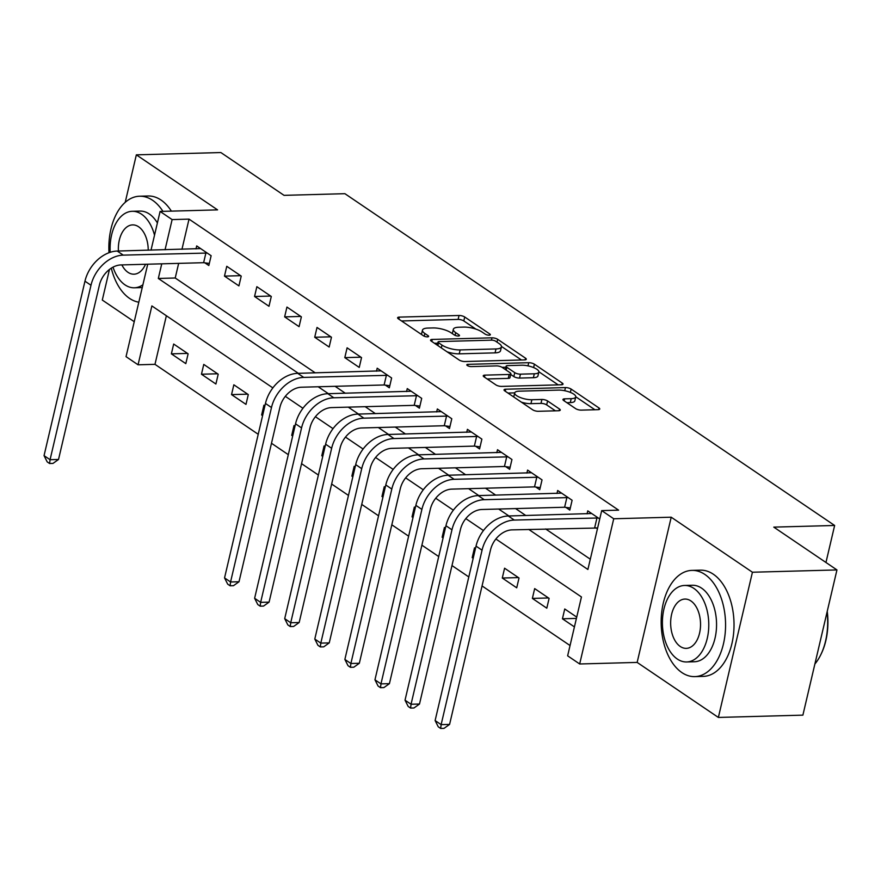 <?xml version="1.0" encoding="UTF-8"?>
<svg xmlns="http://www.w3.org/2000/svg" width="881" height="881" viewBox="0 0 881 881"><rect width="100%" height="100%" fill="white"/><g stroke="black" fill="none" stroke-linecap="round" stroke-linejoin="round"><path stroke-width="1.32" d="M489.153 335.187A2.918 0.925 13.2 0 0 490.343 334.736A2.918 0.925 13.2 0 0 489.825 334.009L464.728 317.006A4.174 1.322 13.2 0 0 459.045 315.486L399.302 317.116A4.174 1.322 13.2 0 0 397.606 317.766A4.174 1.322 13.2 0 0 398.355 318.801L423.453 335.804A2.918 0.925 13.2 0 0 427.428 336.861A2.918 0.925 13.2 0 0 428.618 336.41A2.918 0.925 13.2 0 0 428.1 335.683L424.851 333.481A13.347 4.24 13.2 0 1 422.473 330.144A13.347 4.24 13.2 0 1 427.913 328.073L432.89 327.941A13.347 4.24 13.2 0 1 451.061 332.765L454.31 334.967A2.918 0.925 13.2 0 0 458.285 336.024A2.918 0.925 13.2 0 0 459.475 335.573A2.918 0.925 13.2 0 0 458.957 334.846L455.708 332.644A13.347 4.24 13.2 0 1 453.33 329.307A13.347 4.24 13.2 0 1 458.77 327.236L463.747 327.093A13.347 4.24 13.2 0 1 481.929 331.928L485.178 334.13A2.918 0.925 13.2 0 0 489.153 335.187M575.612 408.619A4.174 1.322 13.2 0 0 581.295 410.128L598.056 409.665A4.174 1.322 13.2 0 0 599.752 409.026A4.174 1.322 13.2 0 0 599.014 407.98L571.141 389.094A4.174 1.322 13.2 0 0 565.459 387.585L505.727 389.215A4.174 1.322 13.2 0 0 504.02 389.854A4.174 1.322 13.2 0 0 504.769 390.9L532.642 409.786A4.174 1.322 13.2 0 0 538.324 411.295L558.565 410.744A4.174 1.322 13.2 0 0 560.261 410.094A4.174 1.322 13.2 0 0 559.523 409.048L547.597 400.976A4.174 1.322 13.2 0 0 541.914 399.456L531.871 399.732A11.167 3.546 13.2 0 1 520.208 397.496A11.167 3.546 13.2 0 1 514.691 392.904A11.167 3.546 13.2 0 1 519.239 391.175L558.565 390.107A11.167 3.546 13.2 0 1 570.227 392.342A11.167 3.546 13.2 0 1 575.745 396.935A11.167 3.546 13.2 0 1 571.196 398.664L564.644 398.84A4.174 1.322 13.2 0 0 562.948 399.489A4.174 1.322 13.2 0 0 563.686 400.536L575.612 408.619M836.95 569.93L802.888 715.141L718.367 717.442L752.429 572.232L836.95 569.93L773.782 527.124L834.637 525.472L344.9 193.688L284.045 195.351L220.867 152.545L136.346 154.847L217.574 209.876L160.1 211.44L172.125 219.589L189.03 219.127L618.605 510.154L601.701 510.617L613.727 518.766L579.676 663.977L567.639 655.827L581.449 596.955L495.893 538.996M752.429 572.232L671.212 517.202L613.727 518.766M524.591 359.9A4.174 1.322 13.2 0 0 526.287 359.25A4.174 1.322 13.2 0 0 525.55 358.204L497.677 339.328A4.174 1.322 13.2 0 0 491.994 337.819L432.263 339.438A4.174 1.322 13.2 0 0 430.556 340.088A4.174 1.322 13.2 0 0 431.305 341.134L459.177 360.01A4.174 1.322 13.2 0 0 464.86 361.529L524.591 359.9M534.404 364.205L562.276 383.092A4.174 1.322 13.2 0 1 563.025 384.138A4.174 1.322 13.2 0 1 561.329 384.788L501.586 386.407A4.174 1.322 13.2 0 1 495.915 384.898L483.977 376.815A4.174 1.322 13.2 0 1 483.24 375.78A4.174 1.322 13.2 0 1 484.935 375.13L509.163 374.469A4.174 1.322 13.2 0 0 510.859 373.819A4.174 1.322 13.2 0 0 510.121 372.773L502.203 367.421A4.174 1.322 13.2 0 0 496.521 365.901L471.302 366.595A2.918 0.925 13.2 0 1 468.252 366A2.918 0.925 13.2 0 1 466.809 364.8A2.918 0.925 13.2 0 1 467.998 364.349L528.721 362.697A4.174 1.322 13.2 0 1 534.404 364.205L533.622 367.575M136.346 154.847L125.201 202.377M109.464 269.454L102.295 300.058L134.231 321.697M189.03 219.127L181.96 249.29M178.656 263.375L175.22 278L315.244 372.85M335.088 386.307L345.319 393.234M365.175 406.681L375.405 413.618M395.25 427.065L405.48 433.992M425.336 447.438L435.566 454.376M455.422 467.822L465.653 474.749M485.497 488.206L495.728 495.133M515.583 508.579L525.814 515.517M545.658 528.963L590.303 559.204M204.91 262.857L208.83 265.522L211.132 255.71L196.694 245.92L195.989 248.916M224.479 276.116L238.916 285.896L241.218 276.083L226.769 266.304L224.479 276.116L240.612 275.676M254.554 296.49L268.991 306.28L271.293 296.468L256.856 286.688L254.554 296.49L270.687 296.06M284.64 316.874L299.077 326.653L301.379 316.841L286.942 307.062L284.64 316.874L300.773 316.433M314.715 337.258L329.164 347.037L331.465 337.225L317.017 327.446L314.715 337.258L330.86 336.817M344.801 357.631L359.239 367.421L361.54 357.609L347.103 347.819L344.801 357.631L360.935 357.19M385.393 385.14L389.325 387.794L391.627 377.982L377.189 368.203L376.484 371.187M415.48 405.513L419.4 408.178L421.702 398.366L407.264 388.587L406.57 391.571M445.566 425.897L449.486 428.551L451.788 418.739L437.35 408.96L436.646 411.945M475.641 446.271L479.572 448.936L481.874 439.123L467.426 429.344L466.732 432.329M505.727 466.655L509.647 469.32L511.949 459.508L497.512 449.717L496.807 452.713M535.802 487.039L539.734 489.693L542.035 479.881L527.598 470.102L526.893 473.086M565.888 507.412L569.82 510.077L572.11 500.265L557.673 490.486L556.979 493.47M595.974 527.796L597.439 528.787M587.054 513.843L587.759 510.859L599.741 518.975M166.366 315.75L154.979 364.338L258.221 434.289M271.491 443.275L288.307 454.673M301.566 463.659L318.393 475.046M331.652 484.032L348.469 495.43M361.739 504.417L378.555 515.814M391.814 524.801L408.641 536.188M421.9 545.174L438.716 556.572M451.986 565.558L468.802 576.945M482.061 585.931L570.051 645.542M171.377 353.854L185.814 363.633L188.116 353.821L173.678 344.042L171.377 353.854L187.51 353.413M201.463 374.227L215.9 384.017L218.202 374.205L203.764 364.415L201.463 374.227L217.596 373.786M231.538 394.611L245.986 404.39L248.288 394.578L233.839 384.799L231.538 394.611L247.682 394.17M264.895 405.844L263.926 405.183L261.624 414.995L262.593 415.645M275.863 424.631L278.165 414.819M294.981 426.217L294.012 425.556L291.71 435.368L292.679 436.029M305.938 445.015L308.24 435.203M325.067 446.601L324.087 445.94L321.785 455.752L322.765 456.413M336.024 465.399L338.326 455.587M355.142 466.974L354.173 466.313L351.871 476.125L352.841 476.786M366.111 485.772L368.412 475.96M385.228 487.358L384.259 486.697L381.958 496.51L382.927 497.17M396.186 506.157L398.487 496.344M415.314 507.742L414.334 507.082L412.033 516.894L413.013 517.543M426.272 526.53L428.573 516.718M445.39 528.115L444.42 527.455L442.119 537.267L443.088 537.928M456.358 546.914L458.66 537.102M475.476 548.5L474.496 547.839L472.194 557.651L473.174 558.312M486.433 567.298L488.735 557.486M502.28 578.024L516.718 587.814L519.019 578.002L504.582 568.212L502.28 578.024L518.413 577.595M532.366 598.408L546.804 608.187L549.105 598.375L534.668 588.596L532.366 598.408L548.5 597.968M576.725 617.096L564.743 608.98L562.441 618.792L574.423 626.898M825.96 562.474L834.637 525.472M671.212 517.202L637.15 662.413L718.367 717.442M637.15 662.413L579.676 663.977M154.979 364.338L138.064 364.8L126.038 356.651L147.722 264.212M528.754 529.426L587.891 569.478L601.701 510.617M161.752 263.826L158.316 278.462L298.34 373.313M318.184 386.759L328.415 393.697M348.27 407.143L358.501 414.07M378.345 427.527L388.576 434.454M408.432 447.9L418.662 454.838M438.518 468.285L448.748 475.211M468.593 488.658L478.824 495.596M498.679 509.042L508.91 515.969M172.125 219.589L165.055 249.752M151.014 250.138L160.1 211.44M272.857 387.893L151.873 305.927L138.064 364.8M483.438 530.549L465.818 518.612M453.352 510.176L435.732 498.239M423.276 489.792L405.645 477.854M393.19 469.419L375.57 457.481M363.104 449.035L345.484 437.097M333.029 428.651L315.409 416.713M302.943 408.277L285.323 396.34M175.22 278L158.316 278.462M261.624 414.995L262.758 414.962M291.71 435.368L292.844 435.335M321.785 455.752L322.92 455.719M351.871 476.125L353.006 476.103M381.958 496.51L383.092 496.477M412.033 516.894L413.167 516.861M442.119 537.267L443.253 537.234M472.194 557.651L473.339 557.618M562.441 618.792L576.416 618.407M453.33 329.307L452.405 333.227A13.347 4.24 13.2 0 0 452.382 333.657M422.473 330.144L421.547 334.064A13.347 4.24 13.2 0 0 421.514 334.505M475.894 329.12L463.802 320.926A4.174 1.322 13.2 0 0 458.12 319.418L401.527 320.959M437.758 343.194L434.476 343.282M521.453 359.988L501.465 346.442M495.629 341.211A2.918 0.925 13.2 0 0 491.653 340.154L439.223 341.586A2.918 0.925 13.2 0 0 438.022 342.037A2.918 0.925 13.2 0 0 438.551 342.764L441.976 345.088A13.347 4.24 13.2 0 0 460.146 349.922L495.992 348.942A13.347 4.24 13.2 0 0 501.432 346.872A13.347 4.24 13.2 0 0 499.053 343.535L495.629 341.211M447.085 351.816A13.347 4.24 13.2 0 0 459.232 353.843L460.146 349.922M501.432 346.872L500.507 350.792A13.347 4.24 13.2 0 1 495.067 352.863L459.232 353.843M538.875 371.782L558.191 384.865M487.149 378.962L508.238 378.39A4.174 1.322 13.2 0 0 509.945 377.74L510.859 373.819M502.06 367.322L505.881 367.223M534.304 373.786A11.167 3.546 13.2 0 0 538.853 372.057A11.167 3.546 13.2 0 0 533.335 367.465A11.167 3.546 13.2 0 0 521.662 365.219L507.808 365.604A4.174 1.322 13.2 0 0 506.112 366.243A4.174 1.322 13.2 0 0 506.85 367.289L514.768 372.652A4.174 1.322 13.2 0 0 520.451 374.161L534.304 373.786L533.379 377.707A11.167 3.546 13.2 0 0 537.928 375.978L538.853 372.057M533.379 377.707L519.526 378.081A4.174 1.322 13.2 0 1 513.843 376.572L510.716 374.458M575.745 396.935L574.83 400.855A11.167 3.546 13.2 0 1 570.282 402.595L566.857 402.683M514.691 392.904L513.766 396.824A11.167 3.546 13.2 0 0 513.744 396.979M521.387 402.165A11.167 3.546 13.2 0 0 530.957 403.663L531.871 399.732M555.426 410.832L546.672 404.897A4.174 1.322 13.2 0 0 540.989 403.388L530.957 403.663M514.702 392.871L507.941 393.047M594.917 409.753L575.767 396.78M200.615 248.585L117.228 251.052L123.241 255.127L207.211 253.045M209.315 263.43L203.621 262.692L120.939 264.939A21.254 15.506 124.1 0 0 99.432 285.026L58.52 459.475L52.981 463.417L49.6 463.516L47.189 461.886L44.05 455.631L84.961 281.182A31.881 23.258 -55.9 0 1 117.228 251.052M44.05 455.631L50.063 459.706L90.985 285.257A31.881 23.258 -55.9 0 1 123.241 255.127M49.6 463.516L50.063 459.706L58.52 459.475M203.621 262.692L205.923 252.88M162.93 211.363A53.135 32.19 -91.6 0 0 152.567 200.273A53.135 32.19 -91.6 0 0 139.616 196.221A53.135 32.19 -91.6 0 0 108.991 252.726M111.281 268.165A53.135 32.19 -91.6 0 0 129.562 298.395A53.135 32.19 -91.6 0 0 138.813 302.194M171.377 211.132A53.135 32.19 -91.6 0 0 161.025 200.042A53.135 32.19 -91.6 0 0 148.074 195.989L139.616 196.221M154.527 235.183A38.257 23.17 -91.6 0 0 141.577 214.226A38.257 23.17 -91.6 0 0 132.249 211.297L140.024 211.088A38.257 23.17 88.4 0 1 149.352 214.017A38.257 23.17 88.4 0 1 157.391 222.948M132.249 211.297A38.257 23.17 -91.6 0 0 110.213 252.307M113.01 267.152A38.257 23.17 -91.6 0 0 125.003 284.871A38.257 23.17 -91.6 0 0 134.33 287.79A38.257 23.17 -91.6 0 0 142.887 284.794M121.875 264.917A24.657 14.933 -91.6 0 0 127.954 272.306A24.657 14.933 -91.6 0 0 133.956 274.189A24.657 14.933 -91.6 0 0 145.519 264.267M148.228 250.215A24.657 14.933 -91.6 0 0 138.625 226.78A24.657 14.933 -91.6 0 0 132.613 224.897A24.657 14.933 -91.6 0 0 118.406 251.019M142.237 287.569A38.257 23.17 88.4 0 1 142.105 287.58L134.33 287.79M704.877 574.445A53.135 32.19 -91.6 0 0 691.926 570.392A53.135 32.19 -91.6 0 0 661.576 613.539A53.135 32.19 -91.6 0 0 681.861 672.566A53.135 32.19 -91.6 0 0 694.812 676.619A53.135 32.19 -91.6 0 0 725.162 633.461A53.135 32.19 -91.6 0 0 704.877 574.445M694.812 676.619L703.269 676.388A53.135 32.19 -91.6 0 0 733.62 633.241A53.135 32.19 -91.6 0 0 713.324 574.214A53.135 32.19 -91.6 0 0 700.373 570.161L691.926 570.392M684.548 585.469L692.334 585.259A38.257 23.17 88.4 0 1 701.65 588.189A38.257 23.17 88.4 0 1 716.264 630.675A38.257 23.17 88.4 0 1 694.404 661.752L686.629 661.961A38.257 23.17 -91.6 0 0 708.489 630.884A38.257 23.17 -91.6 0 0 693.876 588.398A38.257 23.17 -91.6 0 0 684.548 585.469A38.257 23.17 -91.6 0 0 662.699 616.546A38.257 23.17 -91.6 0 0 677.313 659.043A38.257 23.17 -91.6 0 0 686.629 661.961M680.253 646.478A24.657 14.933 -91.6 0 0 686.266 648.361A24.657 14.933 -91.6 0 0 700.351 628.34A24.657 14.933 -91.6 0 0 690.935 600.952A24.657 14.933 -91.6 0 0 684.922 599.069A24.657 14.933 -91.6 0 0 670.837 619.09A24.657 14.933 -91.6 0 0 680.253 646.478M814.881 664.01A53.135 32.19 -91.6 0 0 820.905 654.495A53.135 32.19 -91.6 0 0 827.083 612.009M827.237 611.359A51.858 31.419 88.4 0 1 821.312 653.658L820.905 654.495M381.11 370.857L297.723 373.335L303.736 377.409L387.695 375.328M389.809 385.713L384.116 384.975L301.434 387.222A21.254 15.506 124.1 0 0 279.927 407.297L239.015 581.746L233.476 585.7L230.095 585.788L227.683 584.158L224.545 577.903L265.456 403.454A31.881 23.258 -55.9 0 1 297.723 373.335M224.545 577.903L230.558 581.978L271.48 407.529A31.881 23.258 -55.9 0 1 303.736 377.409M230.095 585.788L230.558 581.978L239.015 581.746M384.116 384.975L386.418 375.163M411.196 391.241L327.798 393.708L333.822 397.783L417.781 395.701M419.896 406.086L414.202 405.348L331.52 407.595A21.254 15.506 124.1 0 0 310.013 427.681L269.09 602.13L263.551 606.084L260.17 606.172L257.77 604.542L254.62 598.287L295.542 423.838A31.881 23.258 -55.9 0 1 327.798 393.708M254.62 598.287L260.644 602.362L301.555 427.913A31.881 23.258 -55.9 0 1 333.822 397.783M260.17 606.172L260.644 602.362L269.09 602.13M414.202 405.348L416.504 395.536M441.271 411.625L357.884 414.092L363.897 418.167L447.867 416.085M449.971 426.47L444.277 425.732L361.595 427.979A21.254 15.506 124.1 0 0 340.088 448.066L299.177 622.515L293.637 626.457L290.256 626.556L287.845 624.926L284.706 618.66L325.618 444.211A31.881 23.258 -55.9 0 1 357.884 414.092M284.706 618.66L290.719 622.746L331.641 448.297A31.881 23.258 -55.9 0 1 363.897 418.167M290.256 626.556L290.719 622.746L299.177 622.515M444.277 425.732L446.579 415.92M471.357 431.998L387.97 434.476L393.983 438.551L477.943 436.469M480.057 446.854L474.363 446.105L391.682 448.363A21.254 15.506 124.1 0 0 370.174 468.439L329.252 642.888L323.723 646.841L320.343 646.929L317.931 645.299L314.792 639.044L355.704 464.595A31.881 23.258 -55.9 0 1 387.97 434.476M314.792 639.044L320.805 643.119L361.717 468.67A31.881 23.258 -55.9 0 1 393.983 438.551M320.343 646.929L320.805 643.119L329.252 642.888M474.363 446.105L476.665 436.293M501.443 452.382L418.046 454.849L424.058 458.924L508.029 456.843M510.143 467.227L504.45 466.49L421.757 468.736A21.254 15.506 124.1 0 0 400.26 488.823L359.338 663.272L353.799 667.214L350.418 667.313L348.017 665.684L344.867 659.428L385.79 484.979A31.881 23.258 -55.9 0 1 418.046 454.849M344.867 659.428L350.891 663.503L391.803 489.054A31.881 23.258 -55.9 0 1 424.058 458.924M350.418 667.313L350.891 663.503L359.338 663.272M504.45 466.49L506.751 456.677M531.518 472.756L448.132 475.233L454.144 479.308L538.104 477.227M540.218 487.611L534.525 486.874L451.843 489.12A21.254 15.506 124.1 0 0 430.335 509.196L389.424 683.656L383.885 687.598L380.504 687.687L378.092 686.057L374.954 679.802L415.865 505.353A31.881 23.258 -55.9 0 1 448.132 475.233M374.954 679.802L380.966 683.876L421.889 509.427A31.881 23.258 -55.9 0 1 454.144 479.308M380.504 687.687L380.966 683.876L389.424 683.656M534.525 486.874L536.826 477.062M561.604 493.14L478.207 495.607L484.231 499.681L568.19 497.6M570.304 507.985L564.611 507.247L481.929 509.493A21.254 15.506 124.1 0 0 460.422 529.58L419.499 704.029L413.96 707.983L410.579 708.071L408.178 706.441L405.029 700.186L445.951 525.737A31.881 23.258 -55.9 0 1 478.207 495.607M405.029 700.186L411.053 704.26L451.964 529.811A31.881 23.258 -55.9 0 1 484.231 499.681M410.579 708.071L411.053 704.26L419.499 704.029M564.611 507.247L566.912 497.435M591.68 513.524L508.293 515.991L514.306 520.065L598.276 517.984M597.615 528.005L512.004 529.877A21.254 15.506 124.1 0 0 490.497 549.964L449.585 724.413L444.046 728.356L440.665 728.455L438.264 726.825L435.115 720.559L476.037 546.11A31.881 23.258 -55.9 0 1 508.293 515.991M435.115 720.559L441.128 724.645L482.05 550.196A31.881 23.258 -55.9 0 1 514.306 520.065M440.665 728.455L441.128 724.645L449.585 724.413M594.686 527.631L596.988 517.819M489.55 335.154L489.825 334.009M427.825 336.839L428.1 335.683M458.693 335.991L458.957 334.846M455.07 335.375L455.708 332.644M424.213 336.212L424.851 333.481M398.829 319.131L399.302 317.116M458.12 319.418L459.045 315.486M463.802 320.926L464.728 317.006M431.789 341.454L432.263 339.438M491.444 340.165L491.994 337.819M497.016 342.147L497.677 339.328M525.164 359.855L525.55 358.204M437.89 345.594L438.551 342.764M441.315 347.907L441.976 345.088M495.067 352.863L495.992 348.942M561.891 384.744L562.276 383.092M484.462 377.145L484.935 375.13M508.238 378.39L509.163 374.469M467.668 365.736L467.998 364.349M527.983 365.879L528.721 362.697M506.19 370.119L506.85 367.289M513.843 376.572L514.768 372.652M519.526 378.081L520.451 374.161M564.17 400.866L564.644 398.84M570.282 402.595L571.196 398.664M540.989 403.388L541.914 399.456M546.672 404.897L547.597 400.976M559.138 410.7L559.523 409.048M505.254 391.23L505.727 389.215M564.721 390.724L565.459 387.585M570.359 392.397L571.141 389.094M598.628 409.621L599.014 407.98M84.961 281.182L90.985 285.257M265.456 403.454L271.48 407.529M295.542 423.838L301.555 427.913M325.618 444.211L331.641 448.297M355.704 464.595L361.717 468.67M385.79 484.979L391.803 489.054M415.865 505.353L421.889 509.427M445.951 525.737L451.964 529.811M476.037 546.11L482.05 550.196M437.284 345.187L438.022 342.037M505.331 369.535L506.112 366.243"/></g></svg>
